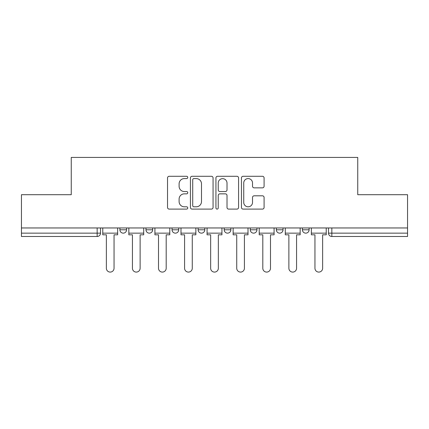<?xml version="1.0" encoding="UTF-8"?>
<svg xmlns="http://www.w3.org/2000/svg" width="429" height="429" viewBox="0 0 429 429"><rect width="100%" height="100%" fill="white"/><g stroke="black" fill="none" stroke-linecap="round" stroke-linejoin="round"><path stroke-width="0.64" d="M187.757 177.434A1.148 1.148 0 0 0 186.61 176.287L169.176 176.287A1.641 1.641 0 0 0 167.535 177.928L167.535 207.459A1.641 1.641 0 0 0 169.176 209.1L186.61 209.1A1.148 1.148 0 0 0 187.757 207.952A1.148 1.148 0 0 0 186.61 206.805L184.352 206.805A5.25 5.25 0 0 1 179.102 201.555L179.102 199.094A5.25 5.25 0 0 1 184.352 193.844L186.61 193.844A1.148 1.148 0 0 0 187.757 192.696A1.148 1.148 0 0 0 186.61 191.548L184.352 191.548A5.25 5.25 0 0 1 179.102 186.299L179.102 183.837A5.25 5.25 0 0 1 184.352 178.587L186.61 178.587A1.148 1.148 0 0 0 187.757 177.434M276.34 227.96L276.34 229.799L283.027 229.799A3.341 3.341 0 0 1 279.687 233.145A3.341 3.341 0 0 1 276.34 229.799L276.34 227.96M250.268 227.96L250.268 229.799L256.955 229.799A3.341 3.341 0 0 1 253.614 233.145A3.341 3.341 0 0 1 250.268 229.799L250.268 227.96M198.118 227.96L198.118 229.799L204.805 229.799A3.341 3.341 0 0 1 201.464 233.145A3.341 3.341 0 0 1 198.118 229.799L198.118 227.96M262.446 187.854A1.641 1.641 0 0 0 264.087 186.213L264.087 177.928A1.641 1.641 0 0 0 262.446 176.287L243.087 176.287A1.641 1.641 0 0 0 241.447 177.928L241.447 207.459A1.641 1.641 0 0 0 243.087 209.1L262.446 209.1A1.641 1.641 0 0 0 264.087 207.459L264.087 197.453A1.641 1.641 0 0 0 262.446 195.812L254.161 195.812A1.641 1.641 0 0 0 252.52 197.453L252.52 202.413A4.387 4.387 0 0 1 248.134 206.805A4.387 4.387 0 0 1 243.742 202.413L243.742 182.974A4.387 4.387 0 0 1 248.134 178.587A4.387 4.387 0 0 1 252.52 182.974L252.52 186.213A1.641 1.641 0 0 0 254.161 187.854L262.446 187.854M21.45 227.96L21.45 194.702L71.257 194.702L71.257 157.427L357.743 157.427L357.743 194.702L407.55 194.702L407.55 227.96L21.45 227.96L21.45 233.145L100.509 233.145L100.509 227.96L100.509 233.145A3.341 3.341 0 0 1 97.163 236.486L21.45 236.486L21.45 233.145M213.063 177.928A1.641 1.641 0 0 0 211.422 176.287L192.063 176.287A1.641 1.641 0 0 0 190.422 177.928L190.422 207.459A1.641 1.641 0 0 0 192.063 209.1L211.422 209.1A1.641 1.641 0 0 0 213.063 207.459L213.063 177.928M217.578 176.287L236.937 176.287A1.641 1.641 0 0 1 238.578 177.928L238.578 207.459A1.641 1.641 0 0 1 236.937 209.1L228.652 209.1A1.641 1.641 0 0 1 227.011 207.459L227.011 195.485A1.641 1.641 0 0 0 225.37 193.844L219.873 193.844A1.641 1.641 0 0 0 218.232 195.485L218.232 207.952A1.148 1.148 0 0 1 217.085 209.1A1.148 1.148 0 0 1 215.937 207.952L215.937 177.928A1.641 1.641 0 0 1 217.578 176.287M328.491 227.96L328.491 233.145L407.55 233.145L407.55 236.486L331.837 236.486A3.341 3.341 0 0 1 328.491 233.145A3.341 3.341 0 0 0 331.837 236.486L331.837 227.96M407.55 227.96L407.55 233.145M309.105 227.96L309.105 229.799A3.341 3.341 0 0 1 305.759 233.145A3.341 3.341 0 0 1 302.418 229.799L309.105 229.799L309.105 227.96M302.418 227.96L302.418 229.799M283.027 227.96L283.027 229.799L283.027 227.96M256.955 229.799L256.955 227.96L256.955 229.799A3.341 3.341 0 0 1 253.614 233.145M230.882 227.96L230.882 229.799A3.341 3.341 0 0 1 227.536 233.145A3.341 3.341 0 0 1 224.195 229.799A3.341 3.341 0 0 0 227.536 233.145A3.341 3.341 0 0 0 230.882 229.799L230.882 227.96M224.195 227.96L224.195 229.799L230.882 229.799M204.805 227.96L204.805 229.799M178.732 227.96L178.732 229.799A3.341 3.341 0 0 1 175.386 233.145A3.341 3.341 0 0 1 172.045 229.799A3.341 3.341 0 0 0 175.386 233.145A3.341 3.341 0 0 0 178.732 229.799L172.045 229.799L172.045 227.96M145.973 227.96L145.973 229.799L152.66 229.799L152.66 227.96L152.66 229.799A3.341 3.341 0 0 1 149.313 233.145A3.341 3.341 0 0 1 145.973 229.799A3.341 3.341 0 0 0 149.313 233.145M119.895 227.96L119.895 229.799L126.582 229.799L126.582 227.96L126.582 229.799A3.341 3.341 0 0 1 123.241 233.145A3.341 3.341 0 0 1 119.895 229.799A3.341 3.341 0 0 0 123.241 233.145M97.163 227.96L97.163 236.486A3.341 3.341 0 0 0 100.509 233.145M193.87 178.587A1.148 1.148 0 0 0 192.723 179.735L192.723 205.657A1.148 1.148 0 0 0 193.87 206.805L196.246 206.805A5.25 5.25 0 0 0 201.496 201.555L201.496 183.837A5.25 5.25 0 0 0 196.246 178.587L193.87 178.587M227.011 183.054A4.387 4.387 0 0 0 222.619 178.668A4.387 4.387 0 0 0 218.232 183.054L218.232 189.908A1.641 1.641 0 0 0 219.873 191.548L225.37 191.548A1.641 1.641 0 0 0 227.011 189.908L227.011 183.054M102.767 233.145L102.767 234.813L106.36 234.813L106.36 268.243A3.845 3.845 0 0 0 110.205 272.088A3.845 3.845 0 0 0 114.05 268.243L114.05 234.813L117.643 234.813L117.643 233.145L102.767 233.145L102.767 227.96M117.643 233.145L117.643 227.96M128.839 233.145L128.839 234.813L132.432 234.813L132.432 268.243A3.845 3.845 0 0 0 136.277 272.088A3.845 3.845 0 0 0 140.122 268.243L140.122 234.813L143.715 234.813L143.715 233.145L128.839 233.145L128.839 227.96M143.715 233.145L143.715 227.96M154.912 233.145L154.912 234.813L158.505 234.813L158.505 268.243A3.845 3.845 0 0 0 162.35 272.088A3.845 3.845 0 0 0 166.195 268.243L166.195 234.813L169.787 234.813L169.787 233.145L154.912 233.145L154.912 227.96M169.787 233.145L169.787 227.96M180.99 233.145L180.99 234.813L184.583 234.813L184.583 268.243A3.845 3.845 0 0 0 188.428 272.088A3.845 3.845 0 0 0 192.272 268.243L192.272 234.813L195.865 234.813L195.865 233.145L180.99 233.145L180.99 227.96M195.865 233.145L195.865 227.96M207.062 233.145L207.062 234.813L210.655 234.813L210.655 268.243A3.845 3.845 0 0 0 214.5 272.088A3.845 3.845 0 0 0 218.345 268.243L218.345 234.813L221.938 234.813L221.938 233.145L207.062 233.145L207.062 227.96M221.938 233.145L221.938 227.96M233.135 233.145L233.135 234.813L236.728 234.813L236.728 268.243A3.845 3.845 0 0 0 240.572 272.088A3.845 3.845 0 0 0 244.417 268.243L244.417 234.813L248.01 234.813L248.01 233.145L233.135 233.145L233.135 227.96M248.01 233.145L248.01 227.96M259.213 233.145L259.213 234.813L262.805 234.813L262.805 268.243A3.845 3.845 0 0 0 266.65 272.088A3.845 3.845 0 0 0 270.495 268.243L270.495 234.813L274.088 234.813L274.088 233.145L259.213 233.145L259.213 227.96M274.088 233.145L274.088 227.96M285.285 233.145L285.285 234.813L288.878 234.813L288.878 268.243A3.845 3.845 0 0 0 292.723 272.088A3.845 3.845 0 0 0 296.568 268.243L296.568 234.813L300.161 234.813L300.161 233.145L285.285 233.145L285.285 227.96M300.161 233.145L300.161 227.96M311.357 233.145L311.357 234.813L314.95 234.813L314.95 268.243A3.845 3.845 0 0 0 318.795 272.088A3.845 3.845 0 0 0 322.64 268.243L322.64 234.813L326.233 234.813L326.233 233.145L311.357 233.145L311.357 227.96M326.233 233.145L326.233 227.96"/></g></svg>
